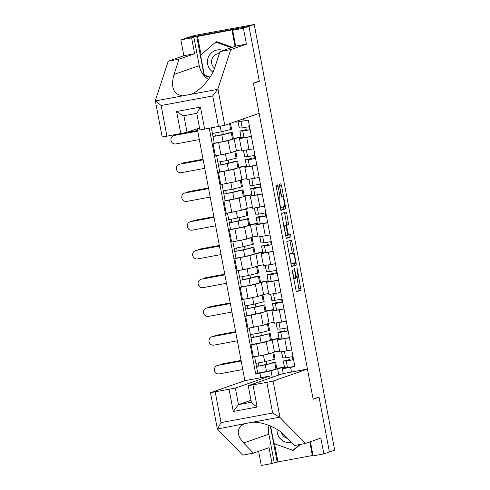 <?xml version="1.0" encoding="UTF-8"?>
<svg xmlns="http://www.w3.org/2000/svg" width="490" height="490" viewBox="0 0 490 490"><rect width="100%" height="100%" fill="white"/><g stroke="black" fill="none" stroke-linecap="round" stroke-linejoin="round"><path stroke-width="0.73" d="M292.022 269.58L296.309 291.844L300.989 290.209L297.277 269.096L296.86 267.895L297.381 271.711A5.892 0.87 79.5 0 1 297.644 277.787L297.259 277.922A5.892 0.87 79.5 0 0 297.259 277.922A5.892 0.87 79.5 0 1 295.329 272.428L294.441 268.734L294.968 272.556A5.892 0.87 79.5 0 1 295.231 278.632L294.839 278.767A5.892 0.87 79.5 0 0 294.839 278.767A5.892 0.87 79.5 0 1 292.916 273.273L292.022 269.58M278.118 186.672L277.512 184.951L276.201 185.41L276.286 187.309L280.911 210.369L285.596 208.74L285.511 206.835L281.481 185.496L280.886 183.775L279.294 184.332L281.101 195.363L281.695 197.084L282.491 196.809A4.925 0.729 79.5 0 1 282.503 196.802A4.925 0.729 79.5 0 1 284.108 201.457A4.925 0.729 79.5 0 1 284.316 206.486L281.236 207.558A4.925 0.729 79.5 0 1 281.223 207.564A4.925 0.729 79.5 0 1 279.618 202.909A4.925 0.729 79.5 0 1 279.41 197.88L279.925 197.703L279.839 195.804L278.118 186.672L276.293 187.008L276.139 186.323M254.243 24.5L334.664 450.12L329.396 451.958L319.021 397.047L313.122 399.111L253.446 83.306L259.351 81.242L248.975 26.338L254.243 24.5L194.328 35.476L186.421 37.944L248.975 26.338L186.421 37.944L180.859 39.88L191.621 37.883L194.616 53.729L183.854 55.725L180.859 39.88M286.828 241.656L291.538 266.615L296.223 264.98L296.144 263.081L291.513 240.02L286.828 241.656M286.227 238.495L281.517 213.536L286.191 211.9L286.797 213.622L288.604 224.653L286.705 225.314L286.785 227.213L288.53 234.992L290.509 234.3L290.987 236.835L286.233 238.489M197.28 128.748L244.884 380.681L210.492 392.692L235.353 388.062L238.483 404.642L233.264 411.465L229.087 389.354M289.443 337.763L277.469 339.815L279.766 351.973L291.746 349.921M269.408 340.764L266.248 341.867L256.644 343.845L258.94 356.01L268.545 354.025L274.449 351.967L279.582 351.018M258.94 356.01L253.373 357.038L251.076 344.88L252.473 344.397M277.469 339.815L280.072 338.89M271.374 339.705L278.969 338.296M256.644 343.845L251.076 344.88M279.018 338.535L271.436 340.054M284.016 309.019L272.036 311.07L274.333 323.235L286.313 321.183M247.04 315.652L245.649 316.136L247.946 328.3L263.118 325.287L269.016 323.222L274.155 322.273M272.036 311.07L274.645 310.146M265.941 310.96L273.543 309.551M263.975 312.02L260.815 313.122L245.649 316.136M273.585 309.79L266.009 311.315M278.583 280.28L266.609 282.332L268.906 294.49L280.88 292.438M241.607 286.907L240.216 287.391L242.513 299.555L257.685 296.542L263.589 294.484L268.722 293.528M266.609 282.332L269.212 281.407M260.509 282.222L268.11 280.807M258.542 283.281L255.388 284.384L240.216 287.391M268.153 281.046L260.576 282.571M273.151 251.535L261.176 253.587L263.473 265.745L275.447 263.694M236.174 258.163L234.784 258.653L237.08 270.811L252.252 267.797L258.157 265.739L263.289 264.784M261.176 253.587L263.779 252.662M255.076 253.477L262.677 252.068M253.11 254.537L249.955 255.639L234.784 258.653M262.72 252.307L255.143 253.826M267.724 222.791L255.743 224.843L258.04 237.001L270.021 234.949M230.747 229.424L229.351 229.908L231.654 242.066L246.819 239.053L252.724 236.995L257.863 236.045M255.743 224.843L258.353 223.918M249.649 224.732L257.244 223.324M247.683 225.792L244.522 226.895L229.351 229.908M257.293 223.563L249.716 225.082M262.291 194.046L250.31 196.098L252.613 208.262L264.588 206.21M225.314 200.68L223.924 201.163L226.221 213.328L241.392 210.314L247.297 208.25L252.43 207.301M250.31 196.098L252.92 195.173M244.216 195.988L251.817 194.579M242.25 197.047L239.096 198.15L223.924 201.163M251.86 194.818L244.283 196.343M256.858 165.308L244.884 167.36L247.181 179.518L259.155 177.466M219.881 171.935L218.491 172.419L220.788 184.583L235.96 181.57L241.864 179.512L246.997 178.556M244.884 167.36L247.487 166.435M238.783 167.249L246.384 165.834M236.817 168.309L233.663 169.411L218.491 172.419M246.427 166.073L238.851 167.598M251.431 136.563L239.451 138.615L241.748 150.773L253.728 148.721M214.455 143.19L213.058 143.68L215.361 155.838L230.527 152.825L236.431 150.767L241.57 149.811M239.451 138.615L242.054 137.69M233.356 138.505L240.951 137.096M231.39 139.564L228.23 140.667L213.058 143.68M241 137.335L233.418 138.854M234.134 138.603L236.431 150.767M239.567 167.347L241.864 179.512M244.994 196.092L247.297 208.25M250.427 224.837L252.724 236.995M255.86 253.575L258.157 265.739M261.293 282.32L263.589 294.484M266.719 311.064L269.016 323.222M272.152 339.809L274.449 351.967M283.263 373.564L282.35 368.737L285.505 367.635M284.445 367.28L276.868 368.799M274.835 369.509L271.043 370.832L272.269 377.3M277.585 368.547L278.804 375.015M260.845 377.723L259.976 373.117L271.043 370.832M209.285 128.325L255.688 373.907L259.976 373.117M243.628 118.745L244.032 120.901L235.77 122.206L235.641 121.532M282.35 368.737L294.9 366.636L248.32 120.111L244.032 120.901M290.613 367.433L291.483 372.039M259.351 81.242L258.15 81.469M276.801 368.449L284.402 367.041M257.899 373.135L255.688 373.907M266.793 364.382L266.229 361.381M261.366 335.638L260.796 332.637M255.933 306.893L255.364 303.898M250.5 278.149L249.937 275.153M245.067 249.41L244.504 246.409M239.641 220.665L239.071 217.664M234.208 191.921L233.638 188.926M228.775 163.182L228.211 160.181M223.348 134.438L222.779 131.436M296.119 291.611L299.163 290.552L297.062 277.959M292.389 253.208L289.878 240.596M291.354 266.382L294.398 265.323L294.233 262.977M290.931 262.781L291.354 263.981L295.458 262.548L294.907 258.598A5.892 0.87 79.5 0 0 293.002 253.097A5.892 0.87 79.5 0 0 292.983 253.103L290.172 254.083A5.892 0.87 79.5 0 0 290.435 260.159L290.931 262.781L290.558 262.848M293.002 253.097L291.176 253.434A5.892 0.87 79.5 0 0 291.176 253.434A5.892 0.87 79.5 0 0 291.158 253.44L292.983 253.103M288.929 254.218L291.158 253.44M284.812 225.81L286.779 224.99L284.561 212.47M286.038 238.263L289.161 237.172L288.849 234.882M284.739 226A4.925 0.729 79.5 0 0 284.947 231.029A4.925 0.729 79.5 0 0 286.552 235.684A4.925 0.729 79.5 0 0 286.564 235.678L287.648 235.298L286.423 227.342L285.829 225.621L283.63 226.209M284.01 225.957L285.823 225.621L284.004 225.957M283.612 226.098L283.998 225.964M278.179 197.329L276.293 187.008M281.756 196.943L279.257 184.369M280.727 210.137L283.771 209.077L283.606 206.731M217.217 365.552L217.56 365.43A4.312 4.263 70.8 0 1 218.179 365.264L217.836 365.387A4.312 4.263 -109.2 0 0 214.516 370.716A4.312 4.263 -109.2 0 0 219.44 373.858L242.777 369.534M272.33 352.708L273.8 352.555L275.055 359.188L264.698 361.755L255.866 363.378L254.622 356.806M273.8 352.555L269.898 353.553M262.481 355.336L255.749 356.598M270.946 363.378L258.855 366.055L258.304 363.01M270.89 363.084L275.643 362.324L265.292 364.885L256.46 366.508L255.921 363.384M275.643 362.324L276.899 368.952L266.542 371.518L257.709 373.141L256.46 366.508M258.879 366.061L256.509 366.483M217.836 365.387L241.178 361.057M241.166 361.001L218.179 365.264M220.868 364.272L221.211 364.156A4.312 4.263 70.8 0 1 221.835 363.99L221.492 364.113A4.312 4.263 -109.2 0 0 219.569 365.007M290.105 360.303L289.964 359.544L285.719 360.542L288.598 360.548L293.571 359.611M289.964 359.544L283.343 361.001L286.221 361.001L293.59 359.685M283.257 360.989L284.512 367.616L287.477 367.635L294.839 366.318M292.408 356.671L292.983 359.721M281.517 351.765L282.669 357.853L285.627 357.872L292.996 356.549M285.303 351.116L291.415 349.983M241.056 360.426L221.835 363.99M221.492 364.113L241.068 360.481M211.784 336.808L212.127 336.685A4.312 4.263 70.8 0 1 212.752 336.52L212.403 336.642A4.312 4.263 -109.2 0 0 209.083 341.977A4.312 4.263 -109.2 0 0 214.007 345.119L237.35 340.789M266.903 323.964L268.367 323.81L269.623 330.444L259.265 333.01L250.433 334.633L249.196 328.067M268.367 323.81L264.465 324.815M257.054 326.591L250.317 327.859M265.513 334.633L253.422 337.316L252.871 334.266M265.457 334.339L270.217 333.58L259.859 336.14L251.027 337.769L250.488 334.639M270.217 333.58L271.466 340.213L261.115 342.773L252.283 344.403L251.027 337.769M253.446 337.316L251.076 337.745M212.403 336.642L235.745 332.312M235.739 332.257L212.752 336.52M206.351 308.063L206.7 307.941A4.312 4.263 70.8 0 1 207.319 307.781L206.976 307.898A4.312 4.263 -109.2 0 0 203.65 313.233A4.312 4.263 -109.2 0 0 208.575 316.375L231.917 312.044M261.47 295.219L262.94 295.072L264.19 301.705L253.838 304.266L245.006 305.895L243.763 299.323M262.94 295.072L259.032 296.07M251.621 297.846L244.884 299.114M260.086 305.889L247.989 308.571L247.444 305.527M260.031 305.595L264.784 304.835L254.426 307.395L245.594 309.025L245.055 305.895M264.784 304.835L266.033 311.469L255.682 314.029L246.85 315.658L245.594 309.025M248.02 308.571L245.643 309M206.976 307.898L230.318 303.567M230.306 303.512L207.319 307.781M279.98 417.431L272.636 413.027L266.842 382.353L273.108 381.061L279.98 417.431L305.221 443.499L320.846 438.054L323.841 453.899L329.396 451.958L319.057 397.237L313.153 399.295L307.444 369.08L273.108 381.061M305.221 443.499L294.466 445.496L284.653 435.371C278.253 428.07 262.217 421.535 252.417 422.233L244.473 423.709C236.443 427.886 236.156 434.305 243.616 442.978L253.428 453.109L269.047 447.658L272.042 463.503L274.265 462.725L268.869 434.171A21.101 20.862 70.8 0 1 269.041 425.436M323.841 453.899L313.079 455.89L310.397 441.698M244.884 380.681L269.69 376.081L235.353 388.062M274.553 443.781L277.977 461.911L312.357 455.535M277.977 461.911L274.265 462.725M258.598 451.302L261.28 465.5L272.042 463.503M313.012 455.541L312.381 455.657L309.784 441.913M215.226 391.927L221.021 422.601L217.419 429.032L242.666 455.106L253.428 453.109M244.473 423.709L217.419 429.032M307.444 369.08L282.638 373.68L248.301 385.661L266.842 382.353M270.064 378.066L269.69 376.081M317.857 397.457L319.057 397.237M251.003 400.275L238.483 404.642L251.376 402.253M270.339 425.957L277.181 462.186M252.981 384.92L257.158 407.031C253.281 404.293 251.37 402.694 251.437 402.241M194.616 53.729L178.991 59.18L173.987 74.48C170.569 87.208 173.417 94.343 182.531 95.881L155.385 100.916L155.355 100.554L161.106 105.509L166.9 136.183L162.166 136.955L155.336 100.781M178.991 59.18L168.229 61.177L183.854 55.725M155.355 100.554L168.229 61.177M218.516 126.61L212.721 95.936L217.909 88.947L230.79 49.576L246.409 44.125L243.42 28.279L248.975 26.338L259.314 81.058L253.41 83.122L259.124 113.337L224.781 125.318L199.92 129.948L196.778 113.306M235.041 46.336L231.96 30.037L232.756 29.761L196.76 36.566L204.097 75.393L209.861 77.457M231.96 30.037L234.882 29.498L232.658 30.276L243.42 28.279M208.452 79.503A21.101 20.862 70.8 0 1 199.24 65.666L193.844 37.111L191.621 37.883M193.844 37.111L196.76 36.566M246.409 44.125L235.647 46.121L232.658 30.276M230.79 49.576L220.028 51.573L235.647 46.121M182.531 95.881L190.475 94.405C199.822 91.33 212.035 77.628 215.024 66.867L220.028 51.573M180.767 133.617L176.584 111.506C180.565 114.207 183.003 115.622 183.897 115.738L187.033 132.325L166.9 136.183M187.033 132.325L199.546 127.957M204.673 75.191L204.097 75.393M197.556 36.291L201.041 54.751M196.845 113.337L200.477 107.071L204.655 129.182M183.879 115.744L196.784 113.349L183.879 115.744M277.089 429.412A12.189 12.054 -109.2 0 0 291.477 442.415M300.401 444.393L293.939 449.979L292.879 450.347L273.947 443.566L270.645 426.086M299.598 444.546L292.879 450.347M281.462 432.474A8.348 8.25 -109.2 0 0 287.667 438.477M223.305 50.427A12.189 12.054 -109.2 0 0 212.899 72.104M219.391 53.52A8.348 8.25 -109.2 0 0 214.547 68.239M210.075 77.126L204.318 75.062L200.563 55.174L215.735 42.06L216.794 41.693L232.358 47.267M215.735 42.06L231.298 47.64M215.441 335.534L215.784 335.411A4.312 4.263 70.8 0 1 216.402 335.246L216.059 335.368A4.312 4.263 -109.2 0 0 214.136 336.263M284.672 331.559L284.531 330.799L280.286 331.804L283.171 331.804L288.144 330.866M284.531 330.799L277.91 332.257L280.788 332.257L288.157 330.94M277.83 332.245L279.079 338.878L282.044 338.89L289.412 337.573M286.975 327.926L287.55 330.977M276.084 323.02L277.236 329.109L280.2 329.127L287.563 327.81M279.87 322.371L285.989 321.244M235.629 331.681L216.402 335.246M216.059 335.368L235.635 331.736M210.008 306.789L210.351 306.667A4.312 4.263 70.8 0 1 210.97 306.501L210.627 306.624A4.312 4.263 -109.2 0 0 208.709 307.524M279.245 302.82L279.098 302.061L274.859 303.059L277.738 303.059L282.712 302.122M279.098 302.061L272.477 303.512L275.362 303.518L282.724 302.195M272.397 303.5L273.647 310.133L276.611 310.152L283.98 308.829M281.548 299.182L282.124 302.232M270.651 294.276L271.803 300.37L274.768 300.382L282.136 299.065M274.437 293.626L280.556 292.499M230.196 302.936L210.97 306.501M210.627 306.624L230.208 302.992M200.925 279.318L201.268 279.202A4.312 4.263 70.8 0 1 201.886 279.037L201.543 279.153A4.312 4.263 -109.2 0 0 198.223 284.488A4.312 4.263 -109.2 0 0 203.142 287.63L226.484 283.3M256.037 266.48L257.507 266.327L258.757 272.961L248.406 275.521L239.573 277.15L238.33 270.578M257.507 266.327L253.606 267.326M246.188 269.102L239.457 270.37M254.653 277.144L242.562 279.827L242.011 276.783M254.598 276.856L259.351 276.091L249 278.657L240.167 280.28L239.628 277.156M259.351 276.091L260.607 282.724L250.249 285.29L241.417 286.913L240.167 280.28M242.587 279.833L240.21 280.256M201.543 279.153L224.886 274.829M224.873 274.774L201.886 279.037M195.492 250.58L195.835 250.457A4.312 4.263 70.8 0 1 196.453 250.292L196.11 250.415A4.312 4.263 -109.2 0 0 192.791 255.743A4.312 4.263 -109.2 0 0 197.715 258.885L221.057 254.561M250.611 237.736L252.074 237.583L253.33 244.216L242.973 246.782L234.14 248.406L232.903 241.84M252.074 237.583L248.173 238.581M240.762 240.363L234.024 241.631M249.22 248.406L237.129 251.088L236.578 248.038M249.165 248.112L253.918 247.352L243.567 249.912L234.735 251.535L234.196 248.412M253.918 247.352L255.174 253.979L244.822 256.546L235.99 258.169L234.735 251.535M237.154 251.088L234.784 251.511M196.11 250.415L219.453 246.084M219.44 246.029L196.453 250.292M190.059 221.835L190.402 221.713A4.312 4.263 70.8 0 1 191.026 221.547L190.684 221.67A4.312 4.263 -109.2 0 0 187.358 227.005A4.312 4.263 -109.2 0 0 192.282 230.147L215.625 225.817M245.178 208.991L246.642 208.838L247.897 215.471L237.546 218.038L228.714 219.661L227.47 213.095M246.642 208.838L242.74 209.843M235.329 211.619L228.591 212.887M243.787 219.661L231.696 222.344L231.151 219.293M231.727 222.344L229.351 222.772L228.763 219.667M243.732 219.367L248.491 218.607L238.134 221.168L229.351 222.772M248.491 218.607L249.741 225.241L239.389 227.801L230.557 229.43L229.302 222.797M190.684 221.67L214.02 217.339M214.014 217.284L191.026 221.547M204.575 278.044L204.918 277.928A4.312 4.263 70.8 0 1 205.543 277.763L205.194 277.879A4.312 4.263 -109.2 0 0 203.276 278.779M273.812 274.075L273.671 273.316L269.427 274.314L272.305 274.314L277.279 273.383M273.671 273.316L267.05 274.774L269.929 274.774L277.297 273.457M266.964 274.755L268.22 281.389L271.184 281.407L278.547 280.084M276.115 270.443L276.691 273.487M265.225 265.537L266.37 271.625L269.335 271.644L276.703 270.321M269.01 264.888L275.123 263.755M224.763 274.198L205.543 277.763M205.194 277.879L224.775 274.247M199.142 249.3L199.491 249.183A4.312 4.263 70.8 0 1 200.11 249.018L199.767 249.141A4.312 4.263 -109.2 0 0 197.844 250.035M268.379 245.331L268.238 244.571L263.994 245.576L266.879 245.576L271.852 244.639M268.238 244.571L261.617 246.029L264.496 246.029L271.864 244.712M261.531 246.017L262.787 252.644L265.752 252.662L273.114 251.346M270.682 241.699L271.258 244.749M259.792 236.793L260.943 242.881L263.908 242.899L271.27 241.576M263.577 236.143L269.696 235.01M219.336 245.453L200.11 249.018M199.767 249.141L219.342 245.508M193.715 220.561L194.058 220.439A4.312 4.263 70.8 0 1 194.677 220.273L194.334 220.396A4.312 4.263 -109.2 0 0 192.417 221.29M262.952 216.586L262.805 215.833L258.561 216.831L261.446 216.831L266.419 215.894M262.805 215.833L256.184 217.284L259.069 217.284L266.431 215.968M256.105 217.272L257.354 223.906L260.319 223.918L267.687 222.601M265.249 212.954L265.831 216.004M254.359 208.048L255.511 214.136L258.475 214.155L265.843 212.838M258.144 207.399L264.263 206.272M213.903 216.709L194.677 220.273M194.334 220.396L213.916 216.764M184.632 193.091L184.975 192.974A4.312 4.263 70.8 0 1 185.594 192.809L185.251 192.925A4.312 4.263 -109.2 0 0 181.925 198.26A4.312 4.263 -109.2 0 0 186.849 201.402L210.192 197.072M239.745 180.246L241.215 180.1L242.464 186.733L232.113 189.293L223.281 190.922L222.037 184.35M241.215 180.1L237.313 181.098M229.896 182.874L223.164 184.142M238.361 190.916L226.27 193.599L225.719 190.555M238.305 190.622L243.058 189.863L232.707 192.429L223.875 194.052L223.336 190.922M243.058 189.863L244.314 196.496L233.957 199.056L225.124 200.686L223.875 194.052M226.294 193.599L223.918 194.028M185.251 192.925L208.593 188.595M208.581 188.546L185.594 192.809M188.282 191.817L188.625 191.694A4.312 4.263 70.8 0 1 189.25 191.529L188.901 191.651A4.312 4.263 -109.2 0 0 186.984 192.552M257.519 187.848L257.379 187.088L253.134 188.087L256.013 188.087L260.986 187.149M257.379 187.088L250.751 188.54L253.636 188.546L260.999 187.223M250.672 188.528L251.927 195.161L254.886 195.179L262.254 193.856M259.822 184.216L260.398 187.26M248.932 179.303L250.078 185.398L253.042 185.41L260.411 184.093M252.718 178.654L258.83 177.527M208.471 187.964L189.25 191.529M188.901 191.651L208.483 188.019M179.199 164.346L179.542 164.23A4.312 4.263 70.8 0 1 180.161 164.064L179.818 164.181A4.312 4.263 -109.2 0 0 176.498 169.516A4.312 4.263 -109.2 0 0 181.423 172.658L204.759 168.327M234.312 151.508L235.782 151.355L237.038 157.988L226.68 160.549L217.848 162.178L216.611 155.606M235.782 151.355L231.88 152.353M224.463 154.13L217.732 155.397M232.928 162.172L220.837 164.854L220.286 161.81M232.873 161.884L237.626 161.118L227.274 163.685L218.442 165.308L217.903 162.184M237.626 161.118L238.881 167.752L228.524 170.318L219.692 171.941L218.442 165.308M220.861 164.861L218.491 165.283M179.818 164.181L203.16 159.856M203.148 159.801L180.161 164.064M182.85 163.072L183.199 162.956A4.312 4.263 70.8 0 1 183.817 162.79L183.474 162.907A4.312 4.263 -109.2 0 0 181.551 163.807M252.087 159.103L251.946 158.344L247.701 159.342L250.58 159.342L255.553 158.411M251.946 158.344L245.325 159.801L248.203 159.801L255.572 158.484M245.239 159.783L246.495 166.416L249.459 166.435L256.821 165.118M254.39 155.471L254.965 158.521M243.499 150.565L244.651 156.653L247.615 156.671L254.978 155.348M247.285 149.916L253.404 148.782M203.044 159.226L183.817 162.79M183.474 162.907L203.05 159.275M173.766 135.608L174.109 135.485A4.312 4.263 70.8 0 1 174.734 135.32L174.385 135.442A4.312 4.263 -109.2 0 0 171.065 140.771A4.312 4.263 -109.2 0 0 175.99 143.919L199.332 139.589M230.484 123.333L231.605 129.244L221.247 131.81L212.415 133.433L211.38 127.939M227.495 133.433L215.404 136.116L214.853 133.066M227.44 133.139L232.199 132.38L221.841 134.94L213.009 136.563L212.47 133.439M232.199 132.38L233.448 139.013L223.097 141.573L214.265 143.196L213.009 136.563M215.429 136.116L213.058 136.538M174.385 135.442L197.727 131.112M197.721 131.057L174.734 135.32M178.323 134.07L178.042 134.168A4.312 4.263 -109.2 0 0 177.423 134.334L177.766 134.211A4.312 4.263 70.8 0 1 178.097 134.107M177.423 134.334A4.312 4.263 -109.2 0 0 176.124 135.062M246.66 130.358L246.513 129.599L242.268 130.603L245.153 130.603L250.127 129.666M246.513 129.599L239.892 131.057L242.771 131.057L250.139 129.74M239.812 131.044L241.062 137.678L244.026 137.69L251.395 136.373M248.957 126.726L249.532 129.776M238.073 121.845L239.218 127.908L242.183 127.927L249.545 126.604M197.611 130.481L182.966 133.194M178.042 134.168L197.623 130.536M224.053 171.39L226.349 183.548M229.485 200.134L231.782 212.293M234.918 228.879L237.215 241.037M240.345 257.618L242.648 269.782M245.778 286.362L248.075 298.52M251.211 315.107L253.508 327.265M218.626 142.645L220.923 154.809M228.23 140.667L230.527 152.825M233.663 169.411L235.96 181.57M252.142 166.177L254.439 178.342M239.096 198.15L241.392 210.314M257.575 194.922L259.872 207.086M244.522 226.895L246.819 239.053M263.001 223.667L265.304 235.825M249.955 255.639L252.252 267.797M268.434 252.411L270.731 264.569M255.388 284.384L257.685 296.542M273.867 281.15L276.164 293.314M260.815 313.122L263.118 325.287M279.3 309.894L281.597 322.059M266.248 341.867L268.545 354.025M284.727 338.639L287.024 350.797M246.709 137.439L249.006 149.597M292.536 273.34L292.916 273.273M294.484 270.008L294.864 269.941M294.956 272.495L295.329 272.428M296.903 269.163L297.277 269.096M299.084 288.653L300.909 288.31M299.163 290.552L300.989 290.209M292.071 270.854L292.444 270.786M290.282 242.078L292.107 241.742M294.319 263.424L296.144 263.081M294.398 265.323L296.223 264.98M290.791 264.086L291.342 263.988L290.791 264.086M288.941 254.31L290.172 254.083M290.062 260.227L290.435 260.159M284.972 213.959L286.797 213.622M286.699 223.091L288.518 222.754M286.779 224.99L288.604 224.653M284.88 225.651L286.705 225.314M286.411 227.28L286.785 227.213M287.557 233.344L287.93 233.271M287.722 235.139L288.524 234.992L287.722 235.139M289.161 237.172L290.987 236.835M278.02 196.141L279.839 195.804M278.302 198.003L279.925 197.703M278.32 198.083L279.41 197.88M279.655 185.833L281.481 185.496M283.692 207.178L285.511 206.835M283.771 209.077L285.596 208.74M274.137 359.464L272.881 352.831M264.698 361.755L263.449 355.146M275.98 369.233L274.725 362.6M266.542 371.518L265.292 364.885M283.343 361.001L284.592 367.635M286.221 361.001L287.477 367.635M281.591 351.753L282.748 357.872M284.384 351.281L285.627 357.872M268.704 330.726L267.448 324.092M259.265 333.01L258.022 326.401M270.547 340.489L269.298 333.855M261.115 342.773L259.859 336.14M263.271 301.981L262.021 295.348M253.838 304.266L252.589 297.657M265.121 311.744L263.865 305.111M255.682 314.029L254.426 307.395M279.57 417.198L252.417 422.233M221.021 422.601L272.636 413.027M257.158 407.031L233.264 411.465M268.869 434.171L243.616 442.978M190.475 94.405L217.621 89.37M212.721 95.936L161.106 105.509M176.584 111.506L200.477 107.071M217.909 88.947L224.781 125.318M199.24 65.666L173.987 74.48M277.91 332.257L279.165 338.89M280.788 332.257L282.044 338.89M276.164 323.008L277.316 329.127M278.951 322.536L280.2 329.127M272.477 303.512L273.732 310.146M275.362 303.518L276.611 310.152M270.731 294.263L271.889 300.382M273.524 293.792L274.768 300.382M257.844 273.236L256.589 266.603M248.406 275.521L247.156 268.912M259.688 283L258.432 276.372M250.249 285.29L249 278.657M252.411 244.492L251.156 237.858M242.973 246.782L241.723 240.174M254.255 254.261L252.999 247.628M244.822 256.546L243.567 249.912M246.978 215.753L245.729 209.12M237.546 218.038L236.296 211.429M248.822 225.516L247.573 218.883M239.389 227.801L238.134 221.168M267.05 274.774L268.3 281.407M269.929 274.774L271.184 281.407M265.298 265.525L266.456 271.638M268.091 265.047L269.335 271.644M261.617 246.029L262.867 252.662M264.496 246.029L265.752 252.662M259.872 236.78L261.023 242.899M262.658 236.309L263.908 242.899M256.184 217.284L257.44 223.918M259.069 217.284L260.319 223.918M254.439 208.036L255.596 214.155M257.232 207.564L258.475 214.155M241.546 187.008L240.296 180.375M232.113 189.293L230.864 182.684M243.395 196.772L242.14 190.138M233.957 199.056L232.707 192.429M250.751 188.54L252.007 195.173M253.636 188.546L254.886 195.179M249.006 179.291L250.163 185.41M251.799 178.819L253.042 185.41M236.119 158.264L234.863 151.631M226.68 160.549L225.431 153.94M237.962 168.033L236.707 161.4M228.524 170.318L227.274 163.685M245.325 159.801L246.574 166.435M248.203 159.801L249.459 166.435M243.573 150.553L244.731 156.665M246.366 150.075L247.615 156.671M230.686 129.519L229.577 123.645M221.247 131.81L220.206 126.291M232.53 139.289L231.28 132.655M223.097 141.573L221.841 134.94M239.892 131.057L241.147 137.69M242.771 131.057L244.026 137.69M238.146 121.832L239.298 127.927M240.945 121.391L242.183 127.927M248.246 385.691L251.388 402.333M217.327 428.86L210.492 392.692"/></g></svg>

